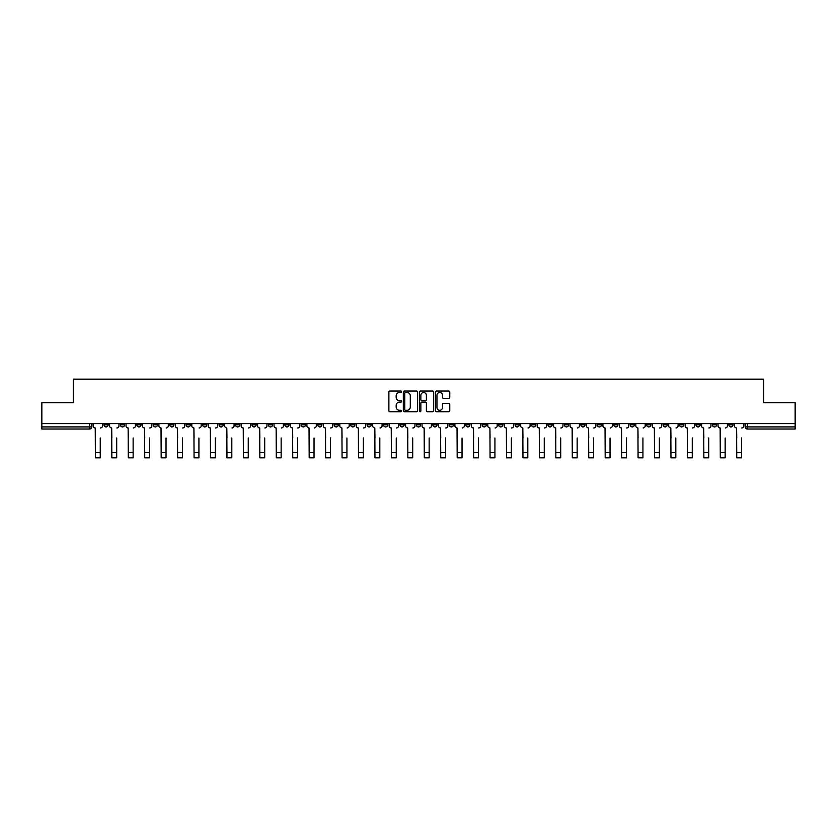 <?xml version="1.0" encoding="UTF-8"?>
<svg xmlns="http://www.w3.org/2000/svg" width="837" height="837" viewBox="0 0 837 837"><rect width="100%" height="100%" fill="white"/><g stroke="black" fill="none" stroke-linecap="round" stroke-linejoin="round"><path stroke-width="1.26" d="M401.634 391.768A0.722 0.722 0 0 0 400.913 391.046L389.916 391.046A1.036 1.036 0 0 0 388.881 392.082L388.881 410.705A1.036 1.036 0 0 0 389.916 411.741L400.913 411.741A0.722 0.722 0 0 0 401.634 411.019A0.722 0.722 0 0 0 400.913 410.297L399.49 410.297A3.306 3.306 0 0 1 396.173 406.981L396.173 405.432A3.306 3.306 0 0 1 399.49 402.116L400.913 402.116A0.722 0.722 0 0 0 401.634 401.394A0.722 0.722 0 0 0 400.913 400.672L399.49 400.672A3.306 3.306 0 0 1 396.173 397.366L396.173 395.807A3.306 3.306 0 0 1 399.49 392.501L400.913 392.501A0.722 0.722 0 0 0 401.634 391.768M646.624 423.637L646.624 424.798L650.841 424.798A2.113 2.113 0 0 1 648.727 426.912A2.113 2.113 0 0 1 646.624 424.798L646.624 423.637M547.953 423.637L547.953 424.798L552.169 424.798A2.113 2.113 0 0 1 550.055 426.912A2.113 2.113 0 0 1 547.953 424.798L547.953 423.637M531.505 423.637L531.505 424.798L535.722 424.798A2.113 2.113 0 0 1 533.619 426.912A2.113 2.113 0 0 1 531.505 424.798L531.505 423.637M432.834 423.637L432.834 424.798L437.05 424.798A2.113 2.113 0 0 1 434.947 426.912A2.113 2.113 0 0 1 432.834 424.798L432.834 423.637M416.387 423.637L416.387 424.798L420.613 424.798A2.113 2.113 0 0 1 418.5 426.912A2.113 2.113 0 0 1 416.387 424.798L416.387 423.637M399.95 423.637L399.95 424.798L404.166 424.798A2.113 2.113 0 0 1 402.053 426.912A2.113 2.113 0 0 1 399.95 424.798L399.95 423.637M367.056 423.637L367.056 424.798L371.272 424.798A2.113 2.113 0 0 1 369.169 426.912A2.113 2.113 0 0 1 367.056 424.798L367.056 423.637M334.172 424.798L334.172 423.637L334.172 424.798A2.113 2.113 0 0 0 336.275 426.912A2.113 2.113 0 0 1 334.172 424.798L338.389 424.798A2.113 2.113 0 0 1 336.275 426.912A2.113 2.113 0 0 0 338.389 424.798L338.389 423.637L338.389 424.798M317.725 424.798L317.725 423.637L317.725 424.798A2.113 2.113 0 0 0 319.828 426.912A2.113 2.113 0 0 1 317.725 424.798L321.942 424.798A2.113 2.113 0 0 1 319.828 426.912M301.278 424.798L301.278 423.637L301.278 424.798A2.113 2.113 0 0 0 303.381 426.912A2.113 2.113 0 0 1 301.278 424.798L305.495 424.798A2.113 2.113 0 0 1 303.381 426.912A2.113 2.113 0 0 0 305.495 424.798L305.495 423.637L305.495 424.798M284.831 423.637L284.831 424.798L289.047 424.798A2.113 2.113 0 0 1 286.945 426.912A2.113 2.113 0 0 1 284.831 424.798L284.831 423.637M268.384 423.637L268.384 424.798L272.6 424.798A2.113 2.113 0 0 1 270.497 426.912A2.113 2.113 0 0 1 268.384 424.798L268.384 423.637M251.947 423.637L251.947 424.798L256.164 424.798A2.113 2.113 0 0 1 254.05 426.912A2.113 2.113 0 0 1 251.947 424.798L251.947 423.637M235.5 424.798L235.5 423.637L235.5 424.798A2.113 2.113 0 0 0 237.603 426.912A2.113 2.113 0 0 1 235.5 424.798L239.717 424.798A2.113 2.113 0 0 1 237.603 426.912M202.606 424.798L202.606 423.637L202.606 424.798A2.113 2.113 0 0 0 204.72 426.912A2.113 2.113 0 0 1 202.606 424.798L206.823 424.798A2.113 2.113 0 0 1 204.72 426.912A2.113 2.113 0 0 0 206.823 424.798L206.823 423.637L206.823 424.798M186.159 424.798L186.159 423.637L186.159 424.798A2.113 2.113 0 0 0 188.273 426.912A2.113 2.113 0 0 1 186.159 424.798L190.376 424.798A2.113 2.113 0 0 1 188.273 426.912A2.113 2.113 0 0 0 190.376 424.798L190.376 423.637L190.376 424.798M169.723 424.798L169.723 423.637L169.723 424.798A2.113 2.113 0 0 0 171.826 426.912A2.113 2.113 0 0 1 169.723 424.798L173.939 424.798A2.113 2.113 0 0 1 171.826 426.912A2.113 2.113 0 0 0 173.939 424.798L173.939 423.637L173.939 424.798M153.276 424.798L153.276 423.637L153.276 424.798A2.113 2.113 0 0 0 155.379 426.912A2.113 2.113 0 0 1 153.276 424.798L157.492 424.798A2.113 2.113 0 0 1 155.379 426.912M136.829 424.798L136.829 423.637L136.829 424.798A2.113 2.113 0 0 0 138.942 426.912A2.113 2.113 0 0 1 136.829 424.798L141.045 424.798A2.113 2.113 0 0 1 138.942 426.912A2.113 2.113 0 0 0 141.045 424.798L141.045 423.637L141.045 424.798M120.382 424.798L120.382 423.637L120.382 424.798A2.113 2.113 0 0 0 122.495 426.912A2.113 2.113 0 0 1 120.382 424.798L124.598 424.798A2.113 2.113 0 0 1 122.495 426.912A2.113 2.113 0 0 0 124.598 424.798L124.598 423.637L124.598 424.798M448.737 398.339A1.036 1.036 0 0 0 449.772 397.313L449.772 392.082A1.036 1.036 0 0 0 448.737 391.046L436.527 391.046A1.036 1.036 0 0 0 435.491 392.082L435.491 410.705A1.036 1.036 0 0 0 436.527 411.741L448.737 411.741A1.036 1.036 0 0 0 449.772 410.705L449.772 404.397A1.036 1.036 0 0 0 448.737 403.361L443.516 403.361A1.036 1.036 0 0 0 442.48 404.397L442.48 407.525A2.773 2.773 0 0 1 439.707 410.297A2.773 2.773 0 0 1 436.945 407.525L436.945 395.263A2.773 2.773 0 0 1 439.707 392.501A2.773 2.773 0 0 1 442.48 395.263L442.48 397.313A1.036 1.036 0 0 0 443.516 398.339L448.737 398.339M41.85 423.637L41.85 402.66L73.269 402.66L73.269 379.151L763.731 379.151L763.731 402.66L795.15 402.66L795.15 423.637L41.85 423.637L41.85 426.912L91.714 426.912L91.714 423.637M417.59 392.082A1.036 1.036 0 0 0 416.564 391.046L404.355 391.046A1.036 1.036 0 0 0 403.319 392.082L403.319 410.705A1.036 1.036 0 0 0 404.355 411.741L416.564 411.741A1.036 1.036 0 0 0 417.59 410.705L417.59 392.082M420.436 391.046L432.645 391.046A1.036 1.036 0 0 1 433.681 392.082L433.681 410.705A1.036 1.036 0 0 1 432.645 411.741L427.425 411.741A1.036 1.036 0 0 1 426.389 410.705L426.389 403.152A1.036 1.036 0 0 0 425.353 402.116L421.89 402.116A1.036 1.036 0 0 0 420.854 403.152L420.854 411.019A0.722 0.722 0 0 1 420.132 411.741A0.722 0.722 0 0 1 419.41 411.019L419.41 392.082A1.036 1.036 0 0 1 420.436 391.046M745.286 423.637L745.286 426.912L795.15 426.912L795.15 429.015L747.399 429.015A2.113 2.113 0 0 1 745.286 426.912A2.113 2.113 0 0 0 747.399 429.015L747.399 423.637M795.15 423.637L795.15 426.912M91.714 426.912A2.113 2.113 0 0 1 89.601 429.015L41.85 429.015L41.85 426.912M733.055 424.798L733.055 423.637L733.055 424.798A2.113 2.113 0 0 1 730.952 426.912A2.113 2.113 0 0 1 728.839 424.798L733.055 424.798A2.113 2.113 0 0 1 730.952 426.912M728.839 423.637L728.839 424.798M716.618 423.637L716.618 424.798A2.113 2.113 0 0 1 714.505 426.912A2.113 2.113 0 0 1 712.402 424.798A2.113 2.113 0 0 0 714.505 426.912M712.402 423.637L712.402 424.798L716.618 424.798M700.171 423.637L700.171 424.798A2.113 2.113 0 0 1 698.058 426.912A2.113 2.113 0 0 1 695.955 424.798L700.171 424.798A2.113 2.113 0 0 1 698.058 426.912M695.955 423.637L695.955 424.798M683.724 423.637L683.724 424.798A2.113 2.113 0 0 1 681.621 426.912A2.113 2.113 0 0 1 679.508 424.798A2.113 2.113 0 0 0 681.621 426.912M679.508 423.637L679.508 424.798L683.724 424.798M667.277 423.637L667.277 424.798A2.113 2.113 0 0 1 665.174 426.912A2.113 2.113 0 0 1 663.061 424.798L667.277 424.798M663.061 423.637L663.061 424.798M650.841 423.637L650.841 424.798A2.113 2.113 0 0 1 648.727 426.912M634.394 423.637L634.394 424.798A2.113 2.113 0 0 1 632.28 426.912A2.113 2.113 0 0 1 630.177 424.798L634.394 424.798M630.177 423.637L630.177 424.798M617.947 423.637L617.947 424.798A2.113 2.113 0 0 1 615.833 426.912A2.113 2.113 0 0 1 613.73 424.798L617.947 424.798M613.73 423.637L613.73 424.798M601.5 423.637L601.5 424.798A2.113 2.113 0 0 1 599.397 426.912A2.113 2.113 0 0 1 597.283 424.798A2.113 2.113 0 0 0 599.397 426.912M597.283 423.637L597.283 424.798L601.5 424.798M585.053 423.637L585.053 424.798A2.113 2.113 0 0 1 582.95 426.912A2.113 2.113 0 0 1 580.836 424.798L585.053 424.798M580.836 423.637L580.836 424.798M568.616 423.637L568.616 424.798A2.113 2.113 0 0 1 566.503 426.912A2.113 2.113 0 0 1 564.4 424.798L568.616 424.798M564.4 423.637L564.4 424.798M552.169 423.637L552.169 424.798M535.722 423.637L535.722 424.798L535.722 423.637M519.275 423.637L519.275 424.798A2.113 2.113 0 0 1 517.172 426.912A2.113 2.113 0 0 1 515.058 424.798L519.275 424.798M515.058 423.637L515.058 424.798M502.828 423.637L502.828 424.798A2.113 2.113 0 0 1 500.725 426.912A2.113 2.113 0 0 1 498.611 424.798L502.828 424.798M498.611 423.637L498.611 424.798M486.391 423.637L486.391 424.798A2.113 2.113 0 0 1 484.278 426.912A2.113 2.113 0 0 1 482.175 424.798L486.391 424.798M482.175 423.637L482.175 424.798M469.944 423.637L469.944 424.798A2.113 2.113 0 0 1 467.831 426.912A2.113 2.113 0 0 1 465.728 424.798L469.944 424.798M465.728 423.637L465.728 424.798M453.497 423.637L453.497 424.798A2.113 2.113 0 0 1 451.394 426.912A2.113 2.113 0 0 1 449.281 424.798L453.497 424.798M449.281 423.637L449.281 424.798M437.05 423.637L437.05 424.798A2.113 2.113 0 0 1 434.947 426.912M420.613 423.637L420.613 424.798M404.166 424.798L404.166 423.637L404.166 424.798A2.113 2.113 0 0 1 402.053 426.912M387.719 423.637L387.719 424.798A2.113 2.113 0 0 1 385.606 426.912A2.113 2.113 0 0 1 383.503 424.798A2.113 2.113 0 0 0 385.606 426.912A2.113 2.113 0 0 0 387.719 424.798L383.503 424.798L383.503 423.637M371.272 424.798L371.272 423.637L371.272 424.798A2.113 2.113 0 0 1 369.169 426.912M354.825 423.637L354.825 424.798A2.113 2.113 0 0 1 352.722 426.912A2.113 2.113 0 0 1 350.609 424.798A2.113 2.113 0 0 0 352.722 426.912M350.609 423.637L350.609 424.798L354.825 424.798M321.942 423.637L321.942 424.798L321.942 423.637M289.047 424.798L289.047 423.637L289.047 424.798A2.113 2.113 0 0 1 286.945 426.912M272.6 424.798L272.6 423.637L272.6 424.798A2.113 2.113 0 0 1 270.497 426.912M256.164 424.798L256.164 423.637L256.164 424.798A2.113 2.113 0 0 1 254.05 426.912M239.717 423.637L239.717 424.798L239.717 423.637M223.27 424.798L223.27 423.637L223.27 424.798A2.113 2.113 0 0 1 221.167 426.912A2.113 2.113 0 0 1 219.053 424.798L223.27 424.798A2.113 2.113 0 0 1 221.167 426.912M219.053 423.637L219.053 424.798M157.492 423.637L157.492 424.798L157.492 423.637M108.161 423.637L108.161 424.798A2.113 2.113 0 0 1 106.048 426.912A2.113 2.113 0 0 1 103.945 424.798A2.113 2.113 0 0 0 106.048 426.912A2.113 2.113 0 0 0 108.161 424.798L108.161 423.637M103.945 423.637L103.945 424.798L108.161 424.798M405.485 392.501A0.722 0.722 0 0 0 404.763 393.223L404.763 409.575A0.722 0.722 0 0 0 405.485 410.297L406.991 410.297A3.306 3.306 0 0 0 410.297 406.981L410.297 395.807A3.306 3.306 0 0 0 406.991 392.501L405.485 392.501M426.389 395.315A2.773 2.773 0 0 0 423.627 392.553A2.773 2.773 0 0 0 420.854 395.315L420.854 399.636A1.036 1.036 0 0 0 421.89 400.672L425.353 400.672A1.036 1.036 0 0 0 426.389 399.636L426.389 395.315M93.137 425.855L93.137 423.637L93.137 425.855A2.113 2.113 180 0 0 95.24 427.958L95.397 437.971M95.24 427.958L95.397 457.849L100.252 457.849L100.252 437.971M100.409 427.958A2.113 2.113 180 0 0 102.512 425.855L102.512 423.637M109.584 425.855L109.584 423.637L109.584 425.855A2.113 2.113 70.5 0 0 111.687 427.958L111.844 437.971M111.687 427.958L111.844 457.849L116.699 457.849L116.699 437.971M126.021 425.855L126.021 423.637L126.021 425.855A2.113 2.113 70.5 0 0 128.134 427.958L128.291 437.971M128.134 427.958L128.291 457.849L133.135 457.849L133.135 437.971M116.856 427.958A2.113 2.113 70.5 0 0 118.959 425.855L118.959 423.637M133.303 427.958A2.113 2.113 70.5 0 0 135.406 425.855L135.406 423.637M142.468 425.855L142.468 423.637L142.468 425.855A2.113 2.113 70.5 0 0 144.581 427.958L144.738 437.971M144.581 427.958L144.738 457.849L149.582 457.849L149.582 437.971M158.915 425.855L158.915 423.637L158.915 425.855A2.113 2.113 70.5 0 0 161.018 427.958L161.185 437.971M161.018 427.958L161.185 457.849L166.029 457.849L166.029 437.971M175.362 425.855L175.362 423.637L175.362 425.855A2.113 2.113 70.5 0 0 177.465 427.958L177.622 437.971M177.465 427.958L177.622 457.849L182.476 457.849L182.476 437.971M149.739 427.958A2.113 2.113 70.5 0 0 151.853 425.855L151.853 423.637M166.186 427.958A2.113 2.113 70.5 0 0 168.3 425.855L168.3 423.637M182.633 427.958A2.113 2.113 70.5 0 0 184.736 425.855L184.736 423.637M191.799 425.855L191.799 423.637L191.799 425.855A2.113 2.113 70.5 0 0 193.912 427.958L194.069 437.971M193.912 427.958L194.069 457.849L198.924 457.849L198.924 437.971M199.08 427.958A2.113 2.113 70.5 0 0 201.183 425.855L201.183 423.637M208.246 425.855L208.246 423.637L208.246 425.855A2.113 2.113 70.5 0 0 210.359 427.958L210.516 437.971M210.359 427.958L210.516 457.849L215.36 457.849L215.36 437.971M215.517 427.958A2.113 2.113 70.5 0 0 217.63 425.855L217.63 423.637M224.693 425.855L224.693 423.637L224.693 425.855A2.113 2.113 70.5 0 0 226.806 427.958L226.963 437.971M226.806 427.958L226.963 457.849L231.807 457.849L231.807 437.971M231.964 427.958A2.113 2.113 70.5 0 0 234.078 425.855L234.078 423.637M241.14 425.855L241.14 423.637L241.14 425.855A2.113 2.113 70.5 0 0 243.243 427.958L243.4 437.971M243.243 427.958L243.4 457.849L248.254 457.849L248.254 437.971M248.411 427.958A2.113 2.113 70.5 0 0 250.525 425.855L250.525 423.637M257.587 425.855L257.587 423.637L257.587 425.855A2.113 2.113 70.5 0 0 259.69 427.958L259.847 437.971M259.69 427.958L259.847 457.849L264.701 457.849L264.701 437.971M264.858 427.958A2.113 2.113 70.5 0 0 266.961 425.855L266.961 423.637M274.023 425.855L274.023 423.637L274.023 425.855A2.113 2.113 70.5 0 0 276.137 427.958L276.294 437.971M276.137 427.958L276.294 457.849L281.148 457.849L281.148 437.971M281.305 427.958A2.113 2.113 70.5 0 0 283.408 425.855L283.408 423.637M290.47 425.855L290.47 423.637L290.47 425.855A2.113 2.113 70.5 0 0 292.584 427.958L292.741 437.971M292.584 427.958L292.741 457.849L297.585 457.849L297.585 437.971M297.742 427.958A2.113 2.113 70.5 0 0 299.855 425.855L299.855 423.637M306.917 425.855L306.917 423.637L306.917 425.855A2.113 2.113 70.5 0 0 309.031 427.958L309.188 437.971M309.031 427.958L309.188 457.849L314.032 457.849L314.032 437.971M314.189 427.958A2.113 2.113 70.5 0 0 316.302 425.855L316.302 423.637M323.364 425.855L323.364 423.637L323.364 425.855A2.113 2.113 70.5 0 0 325.467 427.958L325.624 437.971M325.467 427.958L325.624 457.849L330.479 457.849L330.479 437.971M330.636 427.958A2.113 2.113 70.5 0 0 332.749 425.855L332.749 423.637M339.812 425.855L339.812 423.637L339.812 425.855A2.113 2.113 70.5 0 0 341.914 427.958L342.071 437.971M341.914 427.958L342.071 457.849L346.926 457.849L346.926 437.971M347.083 427.958A2.113 2.113 70.5 0 0 349.186 425.855L349.186 423.637M356.248 425.855L356.248 423.637L356.248 425.855A2.113 2.113 70.5 0 0 358.362 427.958L358.518 437.971M358.362 427.958L358.518 457.849L363.363 457.849L363.363 437.971M363.53 427.958A2.113 2.113 70.5 0 0 365.633 425.855L365.633 423.637M372.695 425.855L372.695 423.637L372.695 425.855A2.113 2.113 70.5 0 0 374.809 427.958L374.966 437.971M374.809 427.958L374.966 457.849L379.81 457.849L379.81 437.971M379.967 427.958A2.113 2.113 70.5 0 0 382.08 425.855L382.08 423.637M389.142 425.855L389.142 423.637L389.142 425.855A2.113 2.113 70.5 0 0 391.245 427.958L391.413 437.971M391.245 427.958L391.413 457.849L396.257 457.849L396.257 437.971M396.414 427.958A2.113 2.113 70.5 0 0 398.527 425.855L398.527 423.637M405.589 425.855L405.589 423.637L405.589 425.855A2.113 2.113 70.5 0 0 407.692 427.958L407.849 437.971M407.692 427.958L407.849 457.849L412.704 457.849L412.704 437.971M412.861 427.958A2.113 2.113 70.5 0 0 414.964 425.855L414.964 423.637M422.036 425.855L422.036 423.637L422.036 425.855A2.113 2.113 70.5 0 0 424.139 427.958L424.296 437.971M424.139 427.958L424.296 457.849L429.151 457.849L429.151 437.971M429.308 427.958A2.113 2.113 70.5 0 0 431.411 425.855L431.411 423.637M438.473 425.855L438.473 423.637L438.473 425.855A2.113 2.113 70.5 0 0 440.586 427.958L440.743 437.971M440.586 427.958L440.743 457.849L445.587 457.849L445.587 437.971M445.755 427.958A2.113 2.113 70.5 0 0 447.858 425.855L447.858 423.637M454.92 425.855L454.92 423.637L454.92 425.855A2.113 2.113 70.5 0 0 457.033 427.958L457.19 437.971M457.033 427.958L457.19 457.849L462.034 457.849L462.034 437.971M462.191 427.958A2.113 2.113 70.5 0 0 464.305 425.855L464.305 423.637M471.367 425.855L471.367 423.637L471.367 425.855A2.113 2.113 70.5 0 0 473.47 427.958L473.637 437.971M473.47 427.958L473.637 457.849L478.482 457.849L478.482 437.971M478.638 427.958A2.113 2.113 70.5 0 0 480.752 425.855L480.752 423.637M487.814 425.855L487.814 423.637L487.814 425.855A2.113 2.113 70.5 0 0 489.917 427.958L490.074 437.971M489.917 427.958L490.074 457.849L494.929 457.849L494.929 437.971M495.085 427.958A2.113 2.113 70.5 0 0 497.188 425.855L497.188 423.637M504.251 425.855L504.251 423.637L504.251 425.855A2.113 2.113 70.5 0 0 506.364 427.958L506.521 437.971M506.364 427.958L506.521 457.849L511.376 457.849L511.376 437.971M511.533 427.958A2.113 2.113 70.5 0 0 513.636 425.855L513.636 423.637M520.698 425.855L520.698 423.637L520.698 425.855A2.113 2.113 70.5 0 0 522.811 427.958L522.968 437.971M522.811 427.958L522.968 457.849L527.812 457.849L527.812 437.971M527.969 427.958A2.113 2.113 70.5 0 0 530.083 425.855L530.083 423.637M537.145 425.855L537.145 423.637L537.145 425.855A2.113 2.113 70.5 0 0 539.258 427.958L539.415 437.971M539.258 427.958L539.415 457.849L544.259 457.849L544.259 437.971M544.416 427.958A2.113 2.113 70.5 0 0 546.53 425.855L546.53 423.637M553.592 425.855L553.592 423.637L553.592 425.855A2.113 2.113 70.5 0 0 555.695 427.958L555.852 437.971M555.695 427.958L555.852 457.849L560.706 457.849L560.706 437.971M560.863 427.958A2.113 2.113 70.5 0 0 562.977 425.855L562.977 423.637M570.039 425.855L570.039 423.637L570.039 425.855A2.113 2.113 70.5 0 0 572.142 427.958L572.299 437.971M572.142 427.958L572.299 457.849L577.153 457.849L577.153 437.971M577.31 427.958A2.113 2.113 70.5 0 0 579.413 425.855L579.413 423.637M586.475 425.855L586.475 423.637L586.475 425.855A2.113 2.113 70.5 0 0 588.589 427.958L588.746 437.971M588.589 427.958L588.746 457.849L593.6 457.849L593.6 437.971M593.757 427.958A2.113 2.113 70.5 0 0 595.86 425.855L595.86 423.637M602.922 425.855L602.922 423.637L602.922 425.855A2.113 2.113 70.5 0 0 605.036 427.958L605.193 437.971M605.036 427.958L605.193 457.849L610.037 457.849L610.037 437.971M610.194 427.958A2.113 2.113 70.5 0 0 612.307 425.855L612.307 423.637M619.37 425.855L619.37 423.637L619.37 425.855A2.113 2.113 70.5 0 0 621.483 427.958L621.64 437.971M621.483 427.958L621.64 457.849L626.484 457.849L626.484 437.971M626.641 427.958A2.113 2.113 70.5 0 0 628.754 425.855L628.754 423.637M635.817 425.855L635.817 423.637L635.817 425.855A2.113 2.113 70.5 0 0 637.92 427.958L638.076 437.971M637.92 427.958L638.076 457.849L642.931 457.849L642.931 437.971M643.088 427.958A2.113 2.113 70.5 0 0 645.201 425.855L645.201 423.637M652.264 425.855L652.264 423.637L652.264 425.855A2.113 2.113 70.5 0 0 654.367 427.958L654.524 437.971M654.367 427.958L654.524 457.849L659.378 457.849L659.378 437.971M659.535 427.958A2.113 2.113 70.5 0 0 661.638 425.855L661.638 423.637M668.7 425.855L668.7 423.637L668.7 425.855A2.113 2.113 70.5 0 0 670.814 427.958L670.971 437.971M670.814 427.958L670.971 457.849L675.815 457.849L675.815 437.971M675.982 427.958A2.113 2.113 70.5 0 0 678.085 425.855L678.085 423.637M685.147 425.855L685.147 423.637L685.147 425.855A2.113 2.113 70.5 0 0 687.261 427.958L687.418 437.971M687.261 427.958L687.418 457.849L692.262 457.849L692.262 437.971M692.419 427.958A2.113 2.113 70.5 0 0 694.532 425.855L694.532 423.637M701.594 425.855L701.594 423.637L701.594 425.855A2.113 2.113 70.5 0 0 703.697 427.958L703.865 437.971M703.697 427.958L703.865 457.849L708.709 457.849L708.709 437.971M708.866 427.958A2.113 2.113 70.5 0 0 710.979 425.855L710.979 423.637M718.041 425.855L718.041 423.637L718.041 425.855A2.113 2.113 70.5 0 0 720.144 427.958L720.301 437.971M720.144 427.958L720.301 457.849L725.156 457.849L725.156 437.971M725.313 427.958A2.113 2.113 70.5 0 0 727.416 425.855L727.416 423.637M734.488 425.855L734.488 423.637L734.488 425.855A2.113 2.113 70.5 0 0 736.591 427.958L736.748 437.971M736.591 427.958L736.748 457.849L741.603 457.849L741.603 437.971M741.76 427.958A2.113 2.113 70.5 0 0 743.863 425.855L743.863 423.637M89.601 423.637L89.601 429.015M100.252 452.524L95.397 452.524M116.699 452.524L111.844 452.524M133.135 452.524L128.291 452.524M149.582 452.524L144.738 452.524M166.029 452.524L161.185 452.524M182.476 452.524L177.622 452.524M198.924 452.524L194.069 452.524M215.36 452.524L210.516 452.524M231.807 452.524L226.963 452.524M248.254 452.524L243.4 452.524M264.701 452.524L259.847 452.524M281.148 452.524L276.294 452.524M297.585 452.524L292.741 452.524M314.032 452.524L309.188 452.524M330.479 452.524L325.624 452.524M346.926 452.524L342.071 452.524M363.363 452.524L358.518 452.524M379.81 452.524L374.966 452.524M396.257 452.524L391.413 452.524M412.704 452.524L407.849 452.524M429.151 452.524L424.296 452.524M445.587 452.524L440.743 452.524M462.034 452.524L457.19 452.524M478.482 452.524L473.637 452.524M494.929 452.524L490.074 452.524M511.376 452.524L506.521 452.524M527.812 452.524L522.968 452.524M544.259 452.524L539.415 452.524M560.706 452.524L555.852 452.524M577.153 452.524L572.299 452.524M593.6 452.524L588.746 452.524M610.037 452.524L605.193 452.524M626.484 452.524L621.64 452.524M642.931 452.524L638.076 452.524M659.378 452.524L654.524 452.524M675.815 452.524L670.971 452.524M692.262 452.524L687.418 452.524M708.709 452.524L703.865 452.524M725.156 452.524L720.301 452.524M741.603 452.524L736.748 452.524"/></g></svg>
